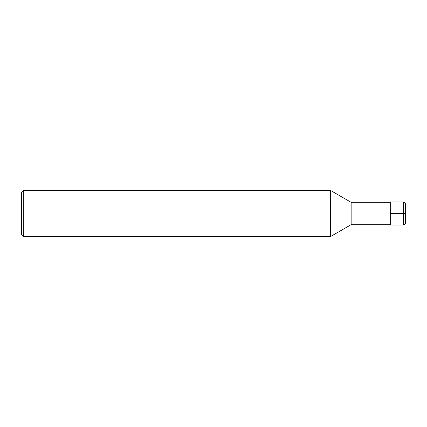 <?xml version="1.0" encoding="UTF-8"?>
<svg xmlns="http://www.w3.org/2000/svg" width="427" height="427" viewBox="0 0 427 427"><rect width="100%" height="100%" fill="white"/><g stroke="black" fill="none" stroke-linecap="round" stroke-linejoin="round"><path stroke-width="0.64" d="M390.278 224.26L351.848 224.26L351.848 202.74L390.278 202.74M351.848 202.74L330.546 190.442L330.546 236.558L351.848 224.26M23.271 190.442L21.35 192.363L21.35 234.636L23.271 236.558L23.271 190.442L330.546 190.442M405.65 213.5L405.65 222.723C405.501 224.138 404.732 224.906 403.344 225.029L390.278 225.029L390.278 201.971L403.344 201.971L403.344 213.5L405.65 213.5L405.65 204.277C405.501 202.862 404.732 202.094 403.344 201.971M390.278 213.5L403.344 213.5L403.344 225.029M23.271 236.558L330.546 236.558"/></g></svg>
